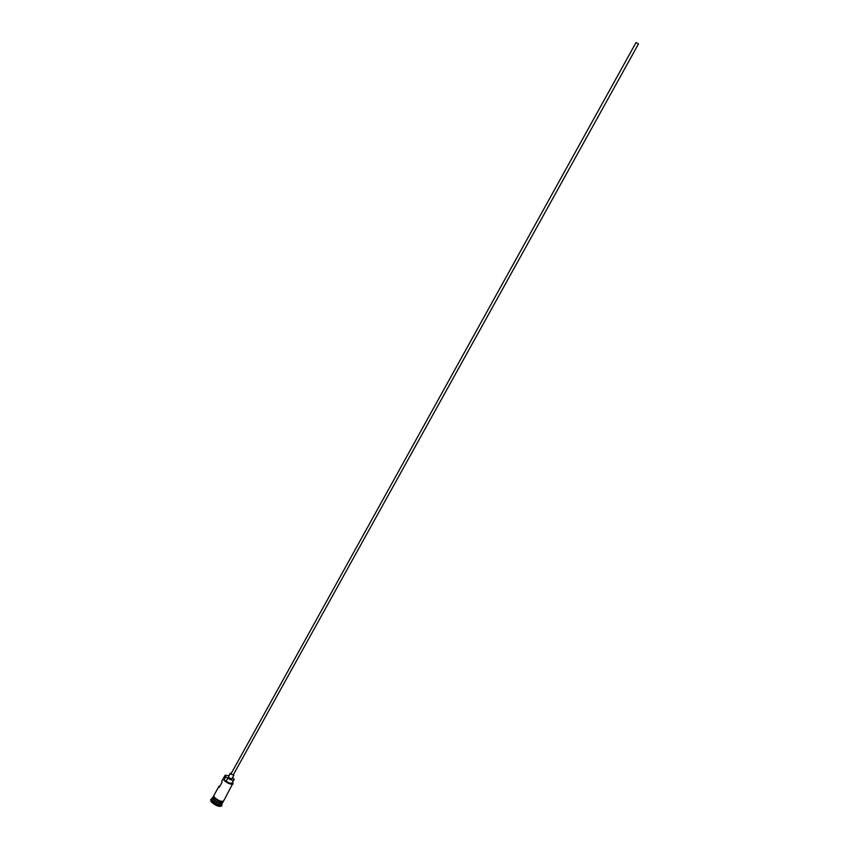 <?xml version="1.0" encoding="UTF-8"?>
<svg xmlns="http://www.w3.org/2000/svg" width="849" height="849" viewBox="0 0 849 849"><rect width="100%" height="100%" fill="white"/><g stroke="black" fill="none" stroke-linecap="round" stroke-linejoin="round"><path stroke-width="1.27" d="M232.562 782.237L234.186 779.308L232.573 777.61M228.901 775.572L225.335 775.392L225.516 777.037L224.953 775.498L225.675 775.084M636.018 42.556L638.469 43.925L233.252 774.946L230.949 773.98L636.018 42.556M231.045 773.163L230.196 773.248L230.408 773.832L233.868 775.286L233.486 774.521M230.196 773.248L228.37 777.504L231.83 778.947L233.868 775.286M211.9 799.047L212.409 800.681C216.177 804.067 219.265 805.34 221.685 804.47L222.353 803.25C219.944 804.109 216.856 802.846 213.088 799.45L212.568 797.827L210.945 799.312L212.027 798.813M222.247 801.53L222.544 802.072M223.234 801.658L222.565 802.878C220.146 803.738 217.057 802.475 213.29 799.089L212.781 797.455L213.449 796.235M211.518 801.159L210.945 799.323L210.605 799.928L211.178 801.774C215.413 805.595 218.893 807.017 221.61 806.03L221.95 805.425C219.233 806.401 215.752 804.979 211.518 801.159M220.114 785.792L219.01 786.216L219.233 787.384L221.95 782.491L221.716 781.335L224.964 775.466M233.008 783.128L223.574 801.053C221.175 801.902 218.087 800.628 214.309 797.253L213.789 795.63L219.01 786.216M225.516 777.037L224.242 779.998C227.829 783.096 230.726 784.296 232.934 783.585L232.52 782.184M213.47 797.041L214.086 797.009M213.63 797.37L214.415 797.423L213.63 797.37M225.94 776.941L227.819 778.109L226.121 781.176L224.242 779.998M226.121 781.176C228.975 783.086 230.939 783.712 232.032 783.054L234.175 779.095M221.812 804.236L221.96 805.414L221.685 804.47M232.934 783.585L233.04 783.967C230.641 784.699 227.564 783.415 223.818 780.104M227.819 778.109C230.673 780.019 232.637 780.645 233.73 779.998M216.06 798.888L215.731 799.482M218.798 800.511L218.469 801.095M212.706 797.933L213.269 799.355C216.686 802.496 219.658 803.78 222.205 803.196M222.215 802.114L221.812 801.488M221.992 801.509L222.332 802.103M221.886 803.292C219.053 803.356 216.198 802.008 213.332 799.238L212.791 798.251M213.555 797.232L214.245 797.211C218.554 800.947 221.706 802.135 223.722 800.787M214.351 797.349L213.619 797.338M213.937 795.364L214.256 797.232L213.651 795.948M214.256 797.232C217.248 800.098 220.209 801.509 223.149 801.445L223.383 801.339C221.462 802.783 218.299 801.615 213.916 797.848M222.523 802.931C219.711 803.589 216.633 802.305 213.29 799.089L212.759 797.508"/></g></svg>
